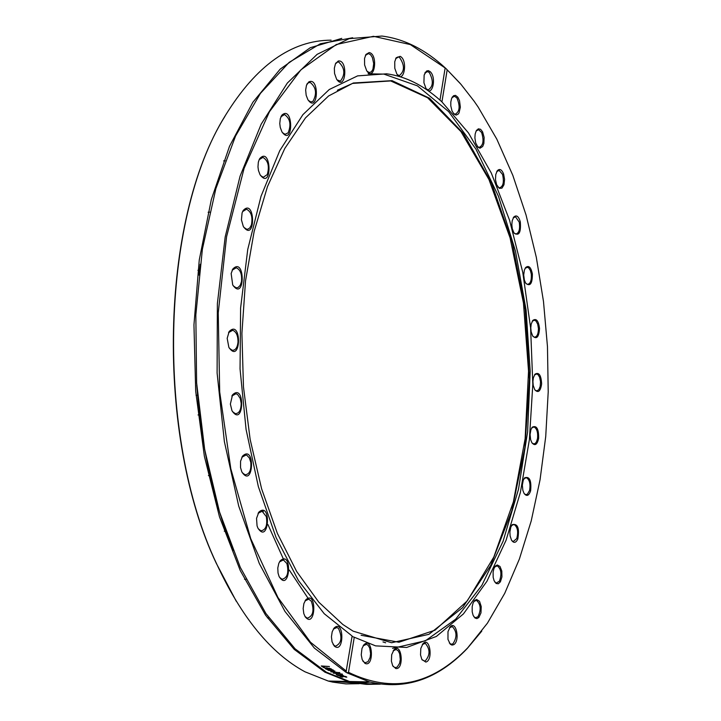 <?xml version="1.0" encoding="UTF-8"?>
<svg xmlns="http://www.w3.org/2000/svg" width="721" height="721" viewBox="0 0 721 721"><rect width="100%" height="100%" fill="white"/><g stroke="black" fill="none" stroke-linecap="round" stroke-linejoin="round"><path stroke-width="1.08" d="M369.954 682.048L361.374 683.472M359.22 683.697L346.008 683.905L332.678 682.102L328.226 681.039L304.983 671.801C270.988 653.451 241.562 617.518 216.697 563.975C155.817 436.34 160.008 219.608 225.367 115.504C256.216 65.431 291.464 40.313 331.11 40.169M224.97 116.306C159.81 220.121 155.637 436.142 216.336 563.398L236.245 601.233M331.534 681.111L355.183 683.057M357.427 682.913L365.835 681.841M382.977 641.915L385.654 642.799M341.763 38.384L310.273 47.712L280.199 69.117L252.846 102.283L229.503 146.291L211.316 199.573L199.257 259.984L193.949 324.874L195.697 391.323L204.376 456.294L219.499 516.885L240.255 570.554L265.571 615.211L294.222 649.387L324.928 672.179L348.018 681.462L352.578 682.544L366.205 684.364L379.697 684.04M460.196 83.429L446.038 68.63L460.989 84.348L474.03 101.075L478.194 107.114L496.787 139.099L512.82 175.347L526.06 215.047L536.325 257.37L543.49 301.486L547.464 346.594L548.212 391.891L545.725 436.556L540.047 479.807L531.233 520.868L519.417 558.955L504.745 593.302L487.432 623.16L467.749 647.8C431.825 685.229 392.08 693.404 348.513 672.332L347.017 672.864L369.458 681.913C405.301 690.385 437.872 679.254 467.199 648.53L481.781 631.109M347.017 672.864L346.053 671.981L352.118 636.012L324.207 613.697L298.467 580.576L276.125 537.65L258.334 486.549L246.077 429.446L240.048 368.963L240.607 307.993L247.736 249.493L261.038 196.238L279.757 150.662L302.892 114.666L329.263 89.512L357.607 75.876L386.654 73.812C405.328 76.327 423.101 85.096 439.981 100.12L445.163 67.828C425.273 49.479 404.193 38.889 381.941 36.05L349.144 38.655L317.123 54.345L287.309 83.086L261.164 124.192L240.057 176.212L225.177 236.966L217.372 303.64L217.102 372.991L224.375 441.603L238.723 506.115L259.317 563.543L284.984 611.453L314.365 648.071L346.053 672.332M352.659 37.753L320.34 43.774L289.139 62.367L260.425 93.388L235.578 135.99L215.867 188.659L202.376 249.241L195.833 314.996L196.617 382.833L204.674 449.525L219.517 511.964L240.3 567.382L265.923 613.535L295.078 648.801L326.406 672.206L349.478 681.489L353.93 682.553L367.241 684.373L380.418 684.139M445.163 67.828L446.038 68.63M342.394 674.108L333.228 673.144L339.258 672.459L339.897 672.81L334.85 673.342L342.394 674.108M341.628 675.451L342.259 675.352L340.438 674.568L341.412 674.586L343.313 675.541L342.169 675.712L338.284 675.64L336.166 674.577L341.628 675.451M323.837 667.673L321.251 665.961L329.452 666.501L322.738 666.375L324.738 667.691L323.837 667.673L323.927 667.159M328.055 670.269L332.895 669.863L333.481 670.215L329.668 670.485L334.877 671.026L331.759 671.675L337.302 672.387L330.75 671.81L333.787 671.134L328.055 670.269M325.595 668.863L325.027 668.232L326.856 667.844L331.885 669.34L329.686 669.656L327.361 668.214L326.063 668.475L328.244 669.566L327.226 669.566L325.595 668.863L325.757 667.889M345.747 676.956L342.277 676.217L340.853 676.397L342.835 677.064L341.772 677.046L339.807 676.217L344.332 676.199L346.251 676.722L346.819 677.145L345.71 677.109L345.81 676.559L345.756 677.028M352.046 636.463L354.263 637.229L348.513 672.332M346.359 671.152L310.499 642.24L277.918 597.457L250.719 538.632L230.81 468.758L219.689 391.9L218.238 312.86L226.583 236.713L244.113 168.281L269.492 111.656L300.918 69.82L336.292 44.531L373.46 36.302L410.375 44.594L445.236 68.035M345.747 677.127L345.837 676.568M329.506 668.421L328.091 668.223L329.867 669.331L330.912 669.142L329.551 668.169M340.691 675.433L337.284 674.757L340.736 675.144M447.182 69.838L441.928 101.895L439.981 100.12M305.199 616.806C315.798 629.775 317.258 589.282 305.812 599.791L303.892 603.549L303.162 608.542L303.793 613.571L305.199 616.806M257.064 525.87L257.866 528.006C269.023 545.427 271.781 500.428 258.839 512.153L256.541 518.363L257.064 525.87M230.369 404.084L231.964 410.682C243.941 428.689 245.618 382.103 232.532 394.865L230.369 404.084M231.153 273.538L232.712 284.93C245.185 302.703 245.5 255.757 232.82 269.032L231.153 273.538M259.335 159.305L258.334 162.207L257.974 166.893L258.46 170.507L260.038 174.698C272.475 191.471 271.601 145.516 259.722 158.62L259.335 159.305M308.687 81.987L306.47 85.303L305.65 90.044L306.173 95.262L307.912 99.732C318.186 114.351 319.845 76.165 308.687 81.987M369.17 52.561L365.989 54.408L364.547 58.446L364.61 64.98L366.674 70.694C374.587 82.708 378.525 54.003 369.17 52.561M430.122 71.595L428.337 70.64L426.58 71.009L424.146 75.02L423.921 82.735L425.976 88.404C432.023 98.011 437.043 77.598 430.122 71.595M400.2 56.337L396.19 57.743L394.738 61.745L394.793 68.297L396.847 73.993C403.778 84.754 408.383 60.393 400.2 56.337M338.221 61.033L335.472 63.763L334.346 68.207L334.553 73.47L336.599 79.211C345.629 92.513 348.603 59.176 338.221 61.033M281.947 115.09L280.298 118.614L279.775 123.543L280.262 127.428L281.956 131.898C293.573 147.76 293.537 104.707 281.947 115.09M242.085 212.902L241.427 219.833L243.31 226.466C255.829 243.815 255.504 197.203 243.193 210.487L242.085 212.902M227.178 338.32L228.863 347.351C241.138 365.34 242.148 318.403 229.197 331.507L227.178 338.32M240.535 467.605L241.823 471.867C253.422 489.676 255.694 443.748 242.617 456.042L240.58 461.179L240.535 467.605M279.018 576.286L279.162 576.611C289.86 593.491 292.96 549.6 280.289 560.722L278.811 563.335L277.792 567.968L278.027 572.97L279.018 576.286M334.283 646.07C344.539 654.614 344.223 618.239 334.129 628.045L332.192 631.776L331.435 636.796L332.048 641.834L334.283 646.07M354.263 637.229L375.596 645.872L406.68 647.458L436.349 636.454L463.423 613.922L486.936 581.279L506.115 540.155L520.4 492.344L529.376 439.729L532.81 384.23L530.602 327.812L522.788 272.466L509.567 220.211L491.298 173.049L468.515 132.979L441.928 101.895M457.88 97.227L455.519 95.37L453.527 95.74L451.589 98.498L450.814 101.94L450.814 105.915L452.004 110.917L454.005 114.089L456.177 115.09L458.223 114.071L459.052 112.855L460.358 107.186L459.502 100.625L457.88 97.227M503.591 173.923C501.717 169.426 499.617 168.363 497.292 170.751L495.751 174.554L495.498 179.736L496.616 184.702L499.302 188.334L501.978 188.127L503.97 184.756L504.574 179.403L503.591 173.923M532.377 273.899C530.971 267.203 528.736 265.076 525.681 267.509L524.374 270.105L523.698 275.016L524.392 280.163L525.708 283.191C530.16 286.859 532.386 283.768 532.377 273.899M541.624 383.896C541.156 375.172 538.966 371.919 535.045 374.145L533.369 377.786L532.909 381.553L533.234 385.474L534.766 389.719C538.208 393.342 540.498 391.404 541.624 383.896M530.629 490.812C531.566 480.456 529.575 476.13 524.636 477.825L523.23 480.33L522.346 485.17L522.851 490.307L524.05 493.38C526.663 496.742 528.853 495.886 530.629 490.812M500.392 581.82L501.942 576.899L501.798 571.032L500.013 566.472L497.274 564.976L495.426 566.021L493.957 568.536L493.101 572.059L493.164 577.296L494.101 580.72L496.129 583.469L498.355 583.758L500.392 581.82M453.752 644.682C460.304 640.951 456.177 620.06 450.21 626.837L447.993 631.641L447.975 639.383L450.264 644.195L451.986 645.106L453.752 644.682M395.829 668.565C404.535 669.8 401.732 641.591 393.963 649.837L391.692 654.695L391.395 661.184L392.684 665.708L395.829 668.565M364.934 663.365C374.523 667.97 372.802 635.742 363.934 644.772L361.978 648.476L361.239 654.83L362.194 659.67L364.934 663.365M425.787 662.067C433.456 660.535 429.86 636.129 423.056 643.61L420.812 648.44L420.532 654.938L421.848 659.427L425.787 662.067M478.861 617.5L480.979 612.85L481.231 606.55L479.528 601.332L476.581 599.457L474.562 600.557L473.066 603.071L472.183 606.604L472.201 611.841L473.111 615.301L474.932 617.969L476.914 618.618L478.861 617.5M517.786 539.083C519.607 528.169 517.759 523.347 512.252 524.627L510.81 527.123L509.891 531.963L510.098 535.883L511.522 540.209C513.776 543.373 515.857 543.003 517.786 539.083M538.632 438.548C538.812 428.941 536.694 425.147 532.287 427.147L530.908 429.671L530.079 434.52L530.629 439.648L531.855 442.694C534.865 446.218 537.127 444.83 538.632 438.548M539.524 328.47C538.533 320.728 536.298 318.033 532.828 320.403L531.197 324.071L530.773 327.857L531.134 331.777L532.702 336.013C536.631 339.699 538.902 337.185 539.524 328.47M520.31 221.834C518.615 216.228 516.425 214.642 513.749 217.084L512.18 220.842L511.829 224.655L512.261 228.593L513.92 232.856C518.958 236.443 521.085 232.766 520.31 221.834M482.601 131.853L480.574 129.284L478.311 128.843L476.202 130.889L475.175 133.989L474.887 137.837L475.716 143.028L478.014 147.219L479.997 148.22L482.709 146.462L483.872 143.425L484.142 137.432L482.601 131.853M392.557 648.341L425.453 640.762L455.654 619.204L481.862 585.371L503.051 541.327L518.48 489.343L527.619 431.834L530.196 371.261L526.105 310.147L515.461 251.061L498.581 196.563L476.022 149.229L448.606 111.557L417.423 85.853L383.887 74.101L368.152 73.803M262.777 510.27L263.291 511.766M267.951 524.546L283.867 560.091M289.31 570.068L308.038 598.25M333.345 629.127L336.887 627.504L338.546 628.523C342.547 637.535 341.493 643.438 335.373 646.25L333.165 644.574M305.028 600.908L308.759 599.142L311.346 601.26C314.437 610.543 313.085 616.176 307.29 618.185L304.938 616.383M279.514 561.866L283.416 559.947L286.868 563.534C289.04 572.699 287.436 577.945 282.055 579.26L279.55 577.35M258.082 513.325L262.12 511.252L266.328 516.624C267.626 525.321 265.824 530.043 260.921 530.809L258.289 528.817M241.877 457.222L246.014 455.005L246.942 455.357L249.376 458.006L250.818 462.413C251.332 470.308 249.403 474.427 245.032 474.778L242.292 472.733M231.838 396.036L236.001 393.72L237.651 394.522L240.255 398.488L241.193 403.3C241.057 410.132 239.093 413.584 235.28 413.638L232.459 411.592M228.539 332.66L232.676 330.272C236.227 331.669 238.011 335.598 238.02 342.042C237.398 347.657 235.47 350.406 232.243 350.298L229.386 348.27M232.189 270.168L236.245 267.761C240.381 269.627 242.13 274.241 241.499 281.605L240.219 285.327L238.11 287.508L236.109 287.805L233.253 285.849M242.589 211.595L246.519 209.207C251.214 211.668 252.855 216.895 251.44 224.898L249.79 227.962L247.898 229.17L246.663 229.224L243.842 227.358M259.154 159.692L262.904 157.376C268.131 160.54 269.582 166.281 267.275 174.572L263.291 177.285L260.56 175.545M280.938 116.766L284.507 114.549C290.175 118.541 291.383 124.652 288.139 132.853L285.074 134.295L282.461 132.682M306.795 84.492L308.137 82.951L310.165 82.401C316.195 87.331 317.114 93.658 312.923 101.373L310.859 101.931L308.381 100.444M335.409 63.908L337.59 62.024L338.591 61.952C344.89 67.891 345.494 74.29 340.402 81.131L337.031 79.851M365.466 55.364L368.449 53.552L370.594 54.742L372.387 57.563L373.694 63.583L372.91 69.369L371.351 71.812L369.296 72.533L367.061 71.271M395.667 58.671L398.497 56.995L399.398 57.274C404.832 65.124 404.778 71.253 399.254 75.651L397.208 74.497M424.831 73.127L427.517 71.577L429.247 72.461C433.636 80.707 433.285 86.529 428.202 89.927L426.291 88.854M451.95 97.677L454.509 96.244L456.943 97.993C460.34 106.311 459.728 111.746 455.095 114.288L453.293 113.278M476.148 130.997L478.6 129.672L481.61 132.493C484.106 140.613 483.259 145.588 479.068 147.426L477.365 146.471M496.742 171.607L499.112 170.363L502.555 174.428C504.249 182.134 503.204 186.613 499.446 187.866L497.823 186.955M513.199 217.922L515.506 216.76L519.246 222.185C520.238 229.296 519.048 233.253 515.686 234.046L514.127 233.162M525.122 268.347L527.393 267.239L528.853 268.059L530.386 270.528L531.287 274.106C531.683 280.496 530.395 283.912 527.412 284.353L525.906 283.479M532.251 321.233L534.504 320.169L536.136 321.196L537.731 324.27L538.434 328.524C538.353 334.111 536.992 336.986 534.369 337.176L532.891 336.301M534.45 374.983L536.712 373.947L538.091 374.722L539.596 377.209L540.534 381.806L540.191 386.375L538.83 389.655L536.839 390.917L534.946 389.998M531.683 427.986L533.982 426.967C536.848 428.427 538.046 432.203 537.56 438.296L536.595 441.622L535.352 443.334L533.882 443.929L532.035 442.973M524.014 478.672L526.357 477.644C529.565 479.582 530.647 483.836 529.584 490.415L527.348 494.255L525.717 494.615L524.23 493.669M511.613 525.483L514.037 524.446C517.597 526.943 518.507 531.647 516.768 538.56L513.235 541.507L511.712 540.507M494.759 566.904L497.283 565.841C501.221 569.013 501.933 574.132 499.419 581.18L496.327 583.037L494.75 581.982M473.877 601.458L476.518 600.35C480.835 604.342 481.304 609.813 477.942 616.761L475.409 617.735L473.769 616.599M449.498 627.766L452.292 626.594C456.979 631.533 457.186 637.292 452.905 643.871L451.04 644.204L449.318 642.979M422.317 644.574L425.282 643.321C430.347 649.36 430.257 655.326 425.002 661.202L422.091 659.859M393.206 650.838L396.153 649.441L398.262 650.865L399.668 653.731L400.272 659.535L399.569 663.329L397.172 667.132L394.901 667.637L392.954 666.195M363.159 645.809L366.502 644.331L368.17 645.385L369.693 647.972L370.594 653.532L370.125 657.39L368.007 661.698L364.997 662.779L362.924 661.22M353.083 631.136L391.611 642.735L428.923 634.327L462.603 607.659L490.713 565.399L511.811 510.819L524.915 447.471L529.448 379.12L525.212 309.606L512.361 242.86L491.416 182.819L463.342 133.376L429.572 98.245L392.071 80.653L353.317 82.996L328.587 95.965L305.452 117.929L284.795 148.445L267.455 186.658L254.171 231.315L245.528 280.848L241.905 333.399L243.473 386.943L250.151 439.413L261.615 488.82L277.36 533.369L296.691 571.546L318.808 602.188L342.854 624.503L353.083 631.136M361.104 635.264L398.938 642.249L435.069 630.163L467.28 600.872L493.813 557.045L513.388 501.843L525.131 438.701L528.538 371.198L523.464 303L510.08 237.849L488.946 179.493L460.98 131.628L427.598 97.759L390.674 80.932L352.587 83.411L337.374 90.233M340.321 676.604L340.42 675.992M216.336 563.398L216.697 563.975M328.226 681.039L348.018 681.462M467.749 647.8L467.199 648.53M349.478 681.489L369.458 681.913M326.171 667.853L326.063 668.475M330.912 669.142L330.993 668.637M383.887 74.101L386.654 73.812M335.598 627.495L336.887 627.504M333.607 628.811L334.129 628.045M267.41 617.861L268.915 617.87M307.407 599.133L308.759 599.142M305.298 600.566L305.812 599.791M244.491 579.26L246.005 579.26M282.001 559.947L283.416 559.947M279.793 561.497L280.289 560.722M224.258 531.197L225.772 531.179M260.66 511.27L262.12 511.252M258.352 512.937L258.839 512.153M208.396 475.599L209.919 475.563M244.518 455.05L246.014 455.005M242.148 456.835L242.617 456.042M198.032 414.963L199.564 414.908M196.031 395.306L197.563 395.252M234.487 393.783L236.001 393.72M232.081 395.667L232.532 394.865M231.171 330.353L232.676 330.272M228.764 332.309L229.197 331.507M197.915 270.312L199.456 270.213M234.767 267.851L236.245 267.761M232.387 269.843L232.82 269.032M208.135 212.235L209.667 212.118M245.086 209.315L246.519 209.207M242.77 211.298L243.193 210.487M223.636 160.9L225.168 160.765M261.534 157.493L262.904 157.376M259.299 159.44L259.722 158.62M283.2 114.675L284.507 114.549M281.064 116.55L281.496 115.721M308.93 82.527L310.165 82.401M306.903 84.312L307.326 83.483M337.428 62.078L338.591 61.952M335.508 63.754L335.941 62.925M367.359 53.669L368.458 53.552M365.547 55.238L365.989 54.408M397.451 57.103L398.497 56.995M395.739 58.563L396.19 57.743M426.526 71.685L427.517 71.577M424.903 73.037L425.363 72.217M453.554 96.335L454.509 96.244M452.013 97.587L452.482 96.785M477.69 129.753L478.6 129.672M476.211 130.916L476.689 130.122M498.229 170.435L499.112 170.363M496.796 171.535L497.292 170.751M514.641 216.823L515.506 216.76M513.253 217.859L513.749 217.084M526.537 267.293L527.393 267.239M525.176 268.275L525.681 267.509M533.657 320.214L534.504 320.169M532.314 321.16L532.828 320.403M535.856 373.983L536.712 373.947M534.522 374.893L535.045 374.145M533.107 426.985L533.982 426.967M531.765 427.886L532.287 427.147M525.474 477.663L526.357 477.644M524.104 478.564L524.636 477.825M513.118 524.455L514.037 524.446M511.721 525.357L512.252 524.627M496.336 565.841L497.283 565.841M494.885 566.76L495.426 566.021M475.536 600.341L476.518 600.35M474.021 601.296L474.562 600.557M451.256 626.576L452.292 626.594M449.661 627.576L450.21 626.837M424.191 643.303L425.282 643.321M422.515 644.358L423.056 643.61M395.198 649.468L396.352 649.486M393.423 650.585L393.963 649.837M365.286 644.313L366.502 644.331M363.402 645.529L363.934 644.772M200.195 264.292L198.888 275.089M196.77 385.014C201.312 446.389 213.434 501.609 233.117 550.682M350.649 681.516L364.547 683.796L378.327 683.823M352.587 83.411L353.317 82.996"/></g></svg>
